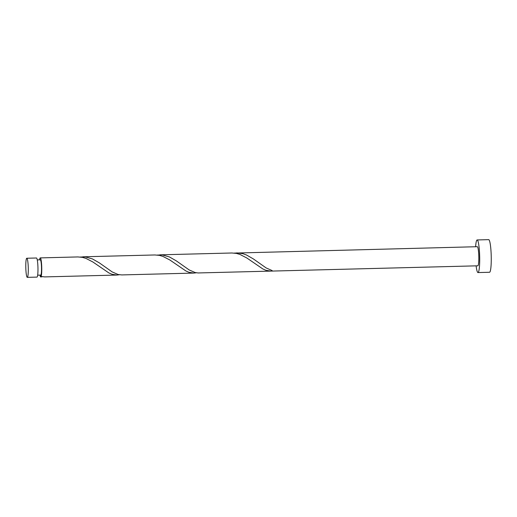 <?xml version="1.0" encoding="UTF-8"?>
<svg xmlns="http://www.w3.org/2000/svg" width="517" height="517" viewBox="0 0 517 517"><rect width="100%" height="100%" fill="white"/><g stroke="black" fill="none" stroke-linecap="round" stroke-linejoin="round"><path stroke-width="0.78" d="M25.85 269.027A9.558 1.228 -91.5 0 0 27.285 277.351A9.558 1.228 -91.5 0 0 28.228 266.572A9.558 1.228 -91.5 0 0 26.794 258.248A9.558 1.228 -91.5 0 0 25.85 269.027M26.794 258.248L36.474 257.996A9.558 1.228 88.5 0 1 37.909 266.32A9.558 1.228 88.5 0 1 36.965 277.106L27.285 277.351M37.263 259.889L40.313 259.812A7.645 0.982 88.5 0 1 41.463 266.468A7.645 0.982 88.5 0 1 40.83 275.031A7.645 0.982 88.5 0 1 40.707 275.096L37.657 275.173M476.112 265.848A16.311 2.1 -91.5 0 0 477.986 272.562A16.311 2.1 -91.5 0 0 479.595 254.157A16.311 2.1 -91.5 0 0 477.146 239.946A16.311 2.1 -91.5 0 0 475.621 246.745M477.986 272.562L489.534 272.265A16.311 2.1 -91.5 0 0 491.15 253.86A16.311 2.1 -91.5 0 0 488.701 239.649L477.146 239.946M159.779 254.836L231.887 252.994L236.424 253.408L239.953 254.442L246.88 258.015L262.914 269.002L265.887 270.288L270.882 271.108L198.069 272.957L195.161 272.543L189.203 269.952L176.368 260.911L169.492 256.968L162.448 254.959L157.33 255.062M236.792 252.865L242.996 253.698L246.506 254.997L253.382 258.939L266.216 267.98L272.175 270.572A9.558 1.228 88.5 0 1 271.793 271.082L477.811 265.809A9.558 1.228 -91.5 0 0 478.755 255.023A9.558 1.228 -91.5 0 0 477.32 246.699L234.343 253.084M271.793 271.082A9.558 1.228 88.5 0 1 271.703 271.063L271.696 270.443M270.882 271.108L271.703 271.063M39.576 259.831A9.558 1.228 88.5 0 1 40.268 257.899L77.86 256.936L82.403 257.356L85.925 258.39L92.853 261.964L108.887 272.944L111.859 274.236L116.855 275.057L44.746 276.905L41.134 276.492L40.83 275.031L40.662 276.983A9.558 1.228 88.5 0 1 39.971 275.115M40.662 276.983L42.291 276.731M116.855 275.057L119.304 274.76M40.268 257.899A9.558 1.228 88.5 0 1 41.703 266.223A9.558 1.228 88.5 0 1 41.134 276.492M82.765 256.813L154.874 254.965L159.417 255.385L162.939 256.419L169.867 259.993L185.9 270.973L188.873 272.265L193.869 273.079L121.76 274.928L118.147 274.521L112.189 271.929L99.354 262.882L92.478 258.946L85.434 256.93L80.316 257.033M193.869 273.079L196.318 272.782"/></g></svg>
